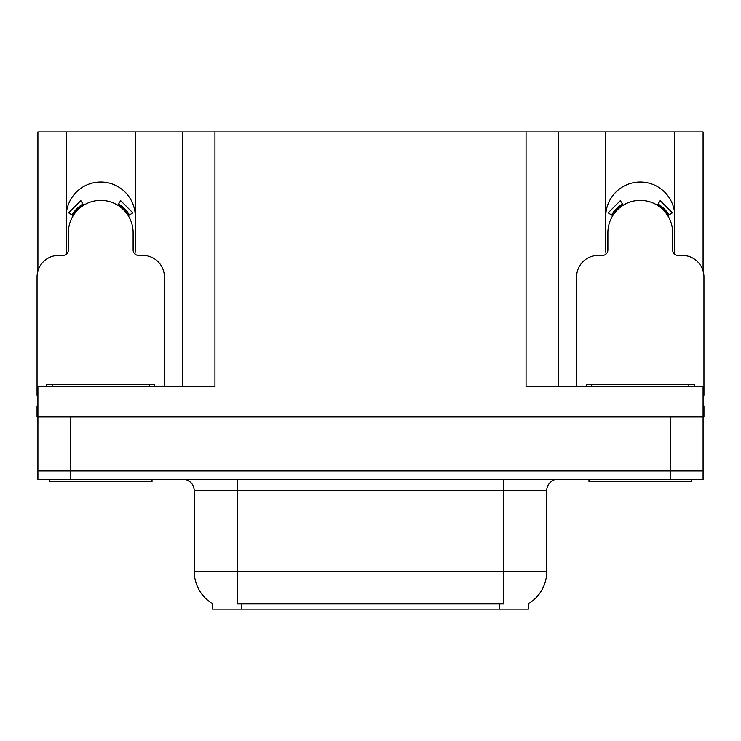 <?xml version="1.0" encoding="UTF-8"?>
<svg xmlns="http://www.w3.org/2000/svg" width="741" height="741" viewBox="0 0 741 741"><rect width="100%" height="100%" fill="white"/><g stroke="black" fill="none" stroke-linecap="round" stroke-linejoin="round"><path stroke-width="1.11" d="M674.43 254.033A34.54 34.54 0 0 0 674.801 248.948L674.801 131.935L703.089 131.935L703.089 270.974M134.908 254.033A34.54 34.54 0 0 0 135.279 248.948L135.279 131.935L182.564 131.935L182.564 386.691M528.426 603.683L528.426 609.065L212.574 609.065L212.574 603.683M66.199 216.567A34.54 34.54 0 0 1 100.739 182.027A34.54 34.54 0 0 1 135.279 216.567M70.302 479.529L703.089 479.529L703.089 470.887L37.911 470.887L37.911 416.914L70.302 416.914L70.302 470.887L37.911 470.887L37.911 479.529L70.302 479.529L70.302 470.887L703.089 470.887L703.089 416.914L70.302 416.914M182.564 131.935L526.054 131.935L526.054 386.691L703.089 386.691L703.089 416.914L703.95 416.914L703.95 406.124L703.089 406.124M37.911 406.124L37.05 406.124L37.05 416.914L37.911 416.914L37.911 386.691L214.946 386.691L214.946 131.935M66.57 254.033A34.54 34.54 0 0 1 66.199 248.948L66.199 131.935L37.911 131.935L37.911 270.974M526.054 131.935L558.436 131.935L558.436 386.691L558.436 131.935L605.721 131.935L605.721 248.948A34.54 34.54 0 0 0 606.092 254.033M674.801 131.935L605.721 131.935M66.199 131.935L135.279 131.935M674.801 216.567A34.54 34.54 0 0 0 640.261 182.027A34.54 34.54 0 0 0 605.721 216.567M212.899 603.878A37.782 37.782 0 0 1 194.225 571.283L237.398 571.283L237.398 603.878L503.602 603.878L503.602 571.283L546.775 571.283L546.775 490.32A10.791 10.791 0 0 1 557.575 479.529M194.225 571.283L194.225 490.32C193.586 483.762 189.983 480.168 183.425 479.529M528.101 603.878A37.782 37.782 0 0 0 546.775 571.283M703.089 479.529L703.089 470.887M164.428 386.691L164.428 277.014A21.591 21.591 0 0 0 142.837 255.423L138.521 255.423A5.4 5.4 0 0 1 133.121 250.032L133.121 232.757A32.382 32.382 0 0 0 100.739 200.376A32.382 32.382 0 0 0 68.357 232.757L68.357 250.032A5.4 5.4 0 0 1 62.957 255.423L58.641 255.423A21.591 21.591 0 0 0 37.05 277.014L37.05 395.324A21.591 21.591 0 0 1 37.911 395.342M117.8 205.229L120.644 200.644L132.852 212.862L128.267 215.696M73.211 215.696L68.626 212.862L80.834 200.644L83.677 205.229M152.016 479.529L152.016 481.687L49.462 481.687L49.462 479.529M46.766 386.691L46.766 384.533L154.712 384.533L154.712 386.691M691.538 479.529L691.538 481.687L588.984 481.687L588.984 479.529M586.288 386.691L586.288 384.533L694.234 384.533L694.234 386.691M703.089 395.342A21.591 21.591 0 0 1 703.95 395.324L703.95 277.014A21.591 21.591 0 0 0 682.359 255.423L678.043 255.423A5.4 5.4 0 0 1 672.643 250.032L672.643 232.757A32.382 32.382 0 0 0 640.261 200.376A32.382 32.382 0 0 0 607.879 232.757L607.879 250.032A5.4 5.4 0 0 1 602.479 255.423L598.163 255.423A21.591 21.591 0 0 0 576.572 277.014L576.572 386.691M657.323 205.229L660.166 200.644L672.374 212.862L667.789 215.696M612.733 215.696L608.148 212.862L620.356 200.644L623.2 205.229M670.698 416.914L670.698 479.529M499.286 609.065L499.286 603.683M241.714 609.065L241.714 603.683M503.602 479.529L503.602 490.32L194.225 490.32M546.775 490.32L503.602 490.32L503.602 571.283L237.398 571.283L237.398 479.529M129.499 214.936A33.836 33.836 0 0 0 118.56 203.997M82.918 203.997A33.836 33.836 0 0 0 71.979 214.936M128.573 215.511A32.743 32.743 0 0 0 117.986 204.924M83.492 204.924A32.743 32.743 0 0 0 72.905 215.511M52.166 384.533L52.166 386.691M149.311 384.533L149.311 386.691M591.688 384.533L591.688 386.691M688.834 384.533L688.834 386.691M669.021 214.936A33.836 33.836 0 0 0 658.082 203.997M622.44 203.997A33.836 33.836 0 0 0 611.501 214.936M668.095 215.511A32.743 32.743 0 0 0 657.508 204.924M623.014 204.924A32.743 32.743 0 0 0 612.427 215.511"/></g></svg>
